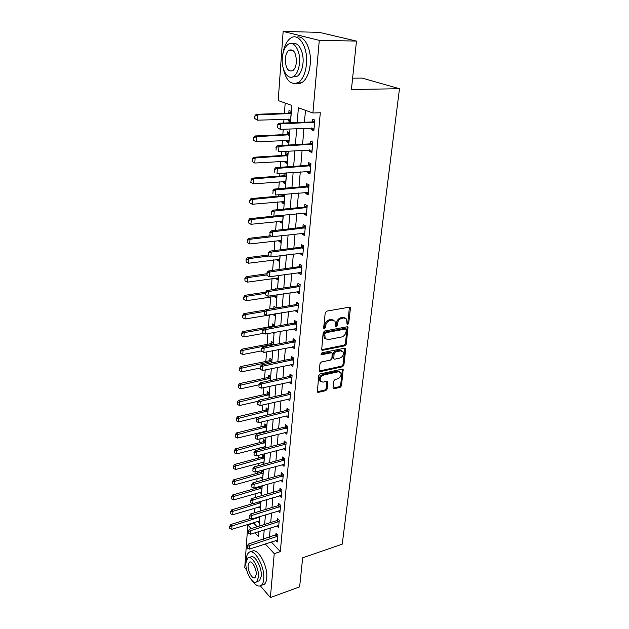 <?xml version="1.0" encoding="UTF-8"?>
<svg xmlns="http://www.w3.org/2000/svg" width="629" height="629" viewBox="0 0 629 629"><rect width="100%" height="100%" fill="white"/><g stroke="black" fill="none" stroke-linecap="round" stroke-linejoin="round"><path stroke-width="0.94" d="M347.727 324.454L348.702 323.314L350.416 308.391L350.219 307.518L349.339 307.188L326.64 311.151L325.217 312.817L323.66 327.976L324.446 328.802L325.437 327.646L325.641 325.696C326.176 322.897 327.685 321.136 330.178 320.413L332.081 320.067L335.013 321.152L335.548 326.372L336.185 326.608L337.168 325.46L337.38 323.526C337.922 320.751 339.424 319.005 341.877 318.29L343.741 317.952L346.587 318.989L346.98 323.636L347.727 324.454M346.972 323.833L347.798 322.74L349.433 307.18M323.652 328.189L324.556 327.056L324.753 325.107L325.641 325.696M335.414 325.987L336.271 324.878L336.484 322.944L337.38 323.526M333.032 387.692L333.181 388.423L334.093 388.73L340.179 387.322L341.523 385.734L343.151 369.412L342.262 369.113L320.161 373.941L318.769 375.568L317.307 392.079L318.25 392.394L325.759 390.656L327.127 389.06L327.685 381.63L326.758 381.316L323.031 382.157L320.515 381.3C319.603 378.501 320.688 376.401 323.786 374.986L338.323 371.794L340.729 372.604C341.657 375.371 340.588 377.471 337.521 378.894L335.131 379.436L333.771 381.032L333.032 387.692M290.472 122.773L291.825 105.444L278.199 100.561L283.144 31.45L319.288 32.354L356.47 41.082L351.43 89.491L399.478 88.72L342.255 544.14L302.667 557.805L299.64 586.873L270.391 597.55L260.382 585.913M356.47 41.082L319.28 40.358L312.912 113L298.39 107.803L297.195 122.513M271.296 541.939L280.322 551.617L320.303 112.764L312.912 113M280.322 551.617L274.244 553.662L270.391 597.55M344.928 345.793L346.304 344.181L347.986 327.104L347.098 326.781L324.588 331.027L323.172 332.678L321.655 349.96L322.598 350.298L344.928 345.793L344.039 345.187L345.415 343.583L347.216 326.766M345.714 349.284L343.89 365.182L342.53 366.778L320.405 371.574L319.453 371.244L319.296 370.489L319.996 363.617L321.395 361.989L330.492 360.079L331.876 358.459L332.198 353.097L331.279 352.775L321.773 354.725L321.112 354.489L321.969 352.798L344.653 348.175L345.541 348.482L345.714 349.284L344.834 348.678L343.009 364.561L343.89 365.182M305.458 110.334L304.46 122.238M303.949 128.308L302.604 144.269M302.093 150.307L300.78 165.859M300.277 171.874L298.995 187.025M298.492 193.009L297.25 207.782M296.746 213.734L295.536 228.13M295.032 234.059L293.853 248.101M293.35 253.998L292.202 267.687M291.707 273.552L290.582 286.903M290.087 292.744L288.994 305.765M288.499 311.583L287.429 324.281M286.942 330.068L285.896 342.459M285.417 348.214L284.394 360.307M283.915 366.031L282.916 377.832M282.437 383.533L281.47 395.051M280.99 400.72L280.039 411.964M279.567 417.609L278.639 428.585M278.167 434.199L277.263 444.915M276.791 450.498L275.911 460.971M275.447 466.521L274.582 476.743M274.118 482.278L273.277 492.255M272.813 497.759L271.987 507.509M271.531 512.981L270.729 522.51M270.266 527.959L269.479 537.26M311.599 127.978L311.449 129.731L313.863 130.667L314.807 120.037L312.377 119.14L312.133 121.877M309.68 149.867L309.539 151.479L311.929 152.477L312.849 142.06L310.451 141.093L310.215 143.797M307.801 171.324L307.667 172.794L310.026 173.856L310.93 163.65L308.564 162.612L308.328 165.278M305.953 192.356L305.836 193.693L308.163 194.817L309.051 184.808L306.708 183.707L306.48 186.341M304.145 212.979L304.035 214.182L306.331 215.377L307.204 205.557L304.892 204.401L304.664 206.996M302.368 233.21L302.274 234.287L304.546 235.537L305.395 225.905L303.115 224.687L302.887 227.25M300.623 253.047L300.544 254.014L302.785 255.319L303.626 245.868L301.37 244.595L301.149 247.126M298.917 272.514L298.846 273.363L301.055 274.724L301.881 265.454L299.656 264.125L299.435 266.617M297.242 291.62L297.179 292.359L299.365 293.767L300.175 284.67L297.973 283.286L297.753 285.755M295.599 310.372L295.544 311.001L297.706 312.456L298.5 303.532L296.322 302.093L296.11 304.53M293.979 328.778L293.932 329.305L296.07 330.807L296.849 322.04L294.702 320.562L294.49 322.968M292.399 346.846L294.474 348.828L295.237 340.218L293.114 338.693L292.902 341.067M290.834 364.592L292.902 366.518L293.649 358.066L291.549 356.494L291.345 358.844M289.309 382.023L291.353 383.894L292.092 375.592L290.016 373.98L289.812 376.299M287.807 399.148L289.835 400.972L290.559 392.811L288.507 391.152L288.302 393.455M286.329 415.966L288.341 417.742L289.057 409.723L287.028 408.032L286.824 410.305M284.906 432.485L286.879 434.222L287.579 426.344L285.574 424.614L285.377 426.855M283.553 448.713L285.44 450.419L286.124 442.674L284.143 440.905L283.946 443.131M282.217 464.658L284.025 466.341L284.701 458.73L282.736 456.929L282.539 459.123M280.904 480.328L282.633 481.987L283.302 474.51L281.352 472.67L281.163 474.848M279.606 495.746L281.265 497.382L281.918 490.022L279.991 488.151L279.803 490.305M278.325 510.897L279.921 512.509L280.565 505.276L278.663 503.381L278.474 505.504M277.059 525.805L278.6 527.393L279.229 520.277L277.342 518.351L277.161 520.45M275.817 540.46L277.295 542.033L277.916 535.035L276.052 533.077L275.872 535.161M285.181 103.07L284.41 113.385M283.97 119.211L283.687 123.04M283.223 129.197L282.814 134.677M282.382 140.479L282.012 145.378M281.556 151.51L281.249 155.567M280.817 161.338L280.377 167.267M279.921 173.368L279.716 176.057M279.284 181.805L278.765 188.724M278.317 194.793L278.215 196.169M277.782 201.885L277.192 209.756M276.312 221.589L275.651 230.371M274.865 240.931L274.142 250.594M273.442 259.919L272.656 270.423M272.043 278.568L271.201 289.875M270.674 296.872L269.77 308.965M269.33 314.862L268.418 327.001M267.93 333.543L267.121 344.385M266.562 351.894L265.839 361.463M265.21 369.915L264.589 378.257M263.889 387.606L263.354 394.76M262.584 404.974L262.136 410.981M261.31 422.035L260.941 426.934M260.54 432.296L260.477 433.129M260.052 438.798L259.769 442.619M259.368 447.958L259.242 449.625M258.826 455.262L258.613 458.054M258.22 463.361L258.032 465.83M257.615 471.443L257.481 473.228M257.08 478.512L256.844 481.759M256.42 487.341L256.365 488.159M255.972 493.419L255.673 497.421M254.871 508.083L254.517 512.808M253.794 522.518L253.746 523.139L257.135 526.772M288.341 119.054L288.208 120.799L290.456 121.664L291.258 111.372L288.994 110.539L288.79 113.173M286.714 140.259L286.588 141.871L288.813 142.807L289.599 132.711L287.359 131.807L287.162 134.409M285.11 161.063L285 162.549L287.194 163.54L287.964 153.633L285.755 152.674L285.558 155.245M283.545 181.466L283.443 182.827L285.613 183.88L286.368 174.162L284.182 173.14L283.993 175.68M282.555 194.416L282.452 195.729M282.004 201.492L281.91 202.735L284.056 203.843L284.646 194.235M280.495 221.149L280.408 222.273L282.531 223.437L283.176 215.126M279.017 240.435L278.938 241.45L281.037 242.668L281.58 235.631M277.562 259.376L277.491 260.28L279.567 261.546L280.015 255.736M276.131 277.971L276.068 278.773L278.12 280.094L278.482 275.463M276.556 289.057L275.345 288.255L275.266 289.254M274.731 296.235L274.676 296.935L276.705 298.303L276.972 294.812M275.95 307.935L273.961 306.252L273.804 308.289M273.356 314.17L273.308 314.775L275.305 316.19L275.494 313.792M274.496 326.593L274.598 325.366L272.601 323.927L272.428 326.231M272.506 332.71L273.937 333.763L274.047 332.427M273.072 344.912L273.238 342.774L271.272 341.303L271.091 343.576M271.673 362.894L271.909 359.882L269.959 358.373L269.786 360.621M270.297 380.553L270.596 376.7L268.669 375.143L268.497 377.369M268.945 397.898L269.306 393.235L267.404 391.639L267.231 393.84M267.624 414.936L268.048 409.479L266.153 407.851L265.988 410.029M266.319 431.667L266.798 425.463L264.935 423.797L264.77 425.943M265.611 431.038L264.353 431.352L265.045 431.981M265.037 448.107L265.58 441.173L263.724 439.474L263.567 441.605M263.213 446.96L264.573 448.233M262.089 462.315L263.803 463.958L264.377 456.63L262.545 454.901L262.379 457M261.349 470.413L261.216 472.151M261.648 470.327L263.189 471.829L262.631 479.039L260.988 477.419M260.131 486.28L260.076 487.05M261.208 485.973L262.026 486.783L261.475 493.875L259.895 492.279M260.728 501.344L260.335 508.476L258.818 506.903M257.756 521.292L259.219 522.848L259.706 516.613M399.478 88.72L362.115 78.09L352.61 78.161M283.144 31.45L319.28 40.358M246.694 570L244.752 567.743L247.81 524.979L251.183 528.635M253.746 523.139L247.81 524.979M255.012 532.794L258.252 536.309L258.613 531.654M259.046 526.174L259.793 516.59M260.217 511.078L260.98 501.274M261.412 495.731L262.199 485.69M262.631 480.124L263.433 469.839M263.865 464.241L264.691 453.706M265.123 448.084L265.965 437.297M266.405 431.643L267.27 420.589M267.71 414.912L268.591 403.59M269.039 397.874L269.943 386.277M270.391 380.537L271.319 368.649M271.767 362.878L272.719 350.691M273.167 344.896L274.142 332.411M274.598 326.577L275.588 313.777M276.045 307.919L277.075 294.797M277.531 288.908L278.576 275.447M279.04 269.526L280.117 255.728M280.581 249.776L281.682 235.623M282.146 229.64L283.278 215.118M283.75 209.111L284.906 194.212M285.377 188.165L286.572 172.881M287.044 166.811L288.263 151.117M288.742 145.016L289.993 128.906M265.257 543.912L274.244 553.662M296.699 128.623L295.402 144.654M294.907 150.732L293.649 166.355M293.153 172.393L291.927 187.623M291.439 193.63L290.236 208.474M289.749 214.458L288.577 228.917M288.098 234.869L286.958 248.974M286.478 254.894L285.362 268.646M284.882 274.535L283.797 287.94M283.325 293.806L282.264 306.881M281.792 312.723L280.762 325.476M280.29 331.279L279.284 343.725M278.812 349.504L277.829 361.644M277.365 367.391L276.406 379.24M275.942 384.956L275.007 396.522M274.551 402.214L273.631 413.497M273.175 419.158L272.286 430.173M271.83 435.811L270.957 446.566M270.501 452.165L269.652 462.669M269.204 468.243L268.371 478.504M267.923 484.047L267.113 494.064M266.665 499.583L265.87 509.364M265.43 514.86L264.652 524.413M264.211 529.877L263.457 539.21M288.208 120.799L290.527 120.713M286.588 141.871L288.892 141.753M285 162.549L287.288 162.392M283.443 182.827L285.708 182.646M281.91 202.735L284.159 202.522M280.408 222.273L282.641 222.029M278.938 241.45L281.147 241.182M277.491 260.28L279.685 259.989M276.068 278.773L278.246 278.45M274.676 296.935L276.839 296.589M273.308 314.775L275.447 314.414M311.449 129.731L313.957 129.621M309.539 151.479L312.031 151.33M307.667 172.794L310.136 172.605M305.836 193.693L308.281 193.473M304.035 214.182L306.465 213.939M302.274 234.287L304.68 234.004M300.544 254.014L302.926 253.699M298.846 273.363L301.212 273.025M297.179 292.359L299.522 291.99M295.544 311.001L297.871 310.6M293.932 329.305L296.243 328.881M292.359 347.279L294.647 346.831M290.81 364.922L293.083 364.45M289.285 382.259L291.479 381.779M287.791 399.289L289.71 398.849M286.321 416.028L258.692 422.672L258.991 418.599L288.931 411.169M345.392 318.07L342.844 317.378L343.741 317.952M336.484 322.944C337.026 320.169 338.52 318.423 340.973 317.716L342.844 317.378M333.818 320.208L331.184 319.485L332.081 320.067M324.753 325.107C325.287 322.315 326.797 320.554 329.289 319.831L331.184 319.485M322.598 350.298L321.726 349.685L344.039 345.187M346.272 329.793L345.525 328.983L325.783 332.733L324.792 333.889L325.162 338.528L328.157 339.613L341.61 336.987C344.024 336.256 345.502 334.526 346.044 331.798L346.272 329.793M345.808 328.983L344.629 328.401L345.525 328.983M325.437 338.858L324.281 337.93L323.699 335.32L323.911 333.284L324.902 332.136L344.629 328.401M320.405 371.574L319.54 370.937L341.649 366.157L343.009 364.561M331.742 352.783L330.398 352.161L320.987 354.088M339.802 358.121C342.923 356.69 343.992 354.544 343.017 351.697L340.619 350.864L335.485 351.91L334.101 353.529L333.771 358.876L334.683 359.19L339.802 358.121M342.011 350.935L339.739 350.251L340.619 350.864M333.339 358.569L332.725 357.476L333.221 352.916L334.604 351.304L339.739 350.251M344.834 348.678L344.786 348.151M339.77 371.865L337.451 371.165L338.323 371.794M320.601 381.418L319.658 380.647C318.746 377.864 319.831 375.765 322.929 374.349L337.451 371.165M317.173 391.773L324.91 390.011L326.27 388.408L326.962 381.292M334.093 388.73L333.236 388.085L339.314 386.686L340.659 385.097L342.412 369.089M291.196 112.214L288.397 113.251L256.247 114.281L257.827 114.903L257.497 120.163L290.645 119.282M254.973 118.653L257.497 120.163L254.714 118.551L254.879 115.917L254.714 118.551M291.093 113.511L257.827 114.903L255.138 116.027M254.879 115.917L256.247 114.281M277.845 125.053L277.648 127.766L277.845 125.053L280.644 123.889L278.946 123.221L311.756 121.955L314.744 120.807M314.083 128.198L280.243 129.322L280.644 123.889L314.618 122.23M277.648 127.766L280.243 129.322L277.365 127.656M278.946 123.221L277.562 124.935M289.537 133.434L286.769 134.496L254.894 135.982L256.459 136.65L256.137 141.808L288.994 140.448M253.636 140.338L256.137 141.808L253.377 140.22L253.802 137.759L253.377 140.22M289.434 134.787L256.459 136.65L253.802 137.759M253.542 137.641L254.894 135.982M287.917 154.247L285.173 155.324L253.581 157.258L255.122 157.981L254.8 163.037L287.374 161.213M252.331 161.59L254.8 163.037L252.072 161.472L252.229 158.94L252.072 161.472M287.807 155.662L255.122 157.981L252.488 159.066M252.229 158.94L253.581 157.258M286.329 174.665L283.608 175.766L252.284 178.125L253.809 178.888L253.495 183.849L285.794 181.584M251.042 182.434L253.495 183.849L250.79 182.308L251.199 179.957L250.79 182.308M286.219 176.136L253.809 178.888L251.199 179.957M250.947 179.831L252.284 178.125M276.225 147.493L276.037 150.158L276.225 147.493L278.993 146.353L277.318 145.637L309.838 143.876L312.794 142.704M312.141 150.048L278.6 151.683L278.993 146.353L312.66 144.19M277.318 145.637L275.95 147.375M274.637 169.484L274.448 172.094L274.637 169.484L277.373 168.368L275.722 167.589L307.951 165.364L310.883 164.177M310.239 171.458L276.996 173.58L277.373 168.368L310.75 165.718M275.722 167.589L274.362 169.358M273.08 191.035L272.9 193.59L273.08 191.035L275.793 189.934L274.158 189.109L306.111 186.428L309.012 185.217M308.375 192.45L275.416 195.045L275.793 189.934L308.87 186.821M274.158 189.109L272.813 190.894M284.772 194.707L282.067 195.823L251.01 198.591L252.52 199.401L252.213 204.268L284.237 201.571M249.784 202.884L252.213 204.268L249.532 202.75L249.933 200.447L249.532 202.75M284.654 196.232L252.52 199.401L249.933 200.447M249.682 200.313L251.01 198.591M271.555 212.154L271.374 214.662L271.555 212.154L274.236 211.077L272.624 210.204L304.302 207.083L307.18 205.856M306.543 213.034L273.867 216.085L274.236 211.077L307.031 207.515M272.624 210.204L271.288 212.012M282.775 66.226C285.621 80.598 290.975 85.914 298.822 82.179C303.021 78.79 305.568 72.728 306.472 63.993C308.249 46.916 298.35 31.694 290.252 38.4C286.36 41.498 283.86 46.9 282.751 54.613M296.416 83.421C298.508 84.003 300.552 83.578 302.549 82.14C306.771 78.767 309.334 72.72 310.254 64.001C311.787 49.023 304.216 34.524 296.526 37.229M292.729 43.857C298.35 41.317 304.114 51.9 303.013 63.002C302.368 69.308 300.528 73.687 297.486 76.14L292.689 76.927M299.522 62.986C300.756 50.705 293.672 39.729 287.854 44.573C284.733 47.128 282.893 51.609 282.311 58.017C281.202 70.102 288.106 80.999 294.034 76.164C297.061 73.703 298.893 69.308 299.522 62.986M285.307 58.882C285.55 68.254 288.066 72.162 292.855 70.605C294.812 69.009 295.992 66.171 296.401 62.082C296.165 52.632 293.649 48.685 288.868 50.249C286.871 51.885 285.684 54.762 285.307 58.882M252.465 580.984C255.838 585.67 258.81 587.116 261.365 585.316C262.67 584.168 263.457 582.1 263.732 579.105C265.179 566.58 253.912 547.159 248.683 552.694C247.331 553.89 246.529 556.036 246.293 559.142L246.23 560.816M262.089 585.064L264.353 584.262C265.666 583.107 266.46 581.039 266.735 578.051C268.198 565.542 256.915 546.176 251.655 551.712M249.328 557.601L250.389 557.247C254.179 553.276 262.254 567.248 261.224 576.243L259.525 580.74L257.89 581.314M258.456 577.21C259.47 568.199 251.411 554.188 247.645 558.167L245.939 562.782C244.988 571.643 252.882 585.623 256.766 581.707L258.456 577.21M248.125 565.306C247.504 571.03 252.614 580.04 255.099 577.508L256.192 574.599C256.836 568.813 251.663 559.786 249.226 562.342L248.125 565.306M281.092 215.346L249.768 218.672L251.254 219.521L250.955 224.294L282.704 221.188M248.447 220.409L248.549 222.941L248.447 220.409L249.768 218.672M283.113 215.944L251.254 219.521L248.699 220.551M250.955 224.294L248.549 222.941M270.737 235.796L248.541 238.375L250.012 239.264L249.721 243.95L281.21 240.451M247.236 240.129L247.339 242.621L247.236 240.129L248.541 238.375M272.278 236.669L250.012 239.264L247.48 240.278M249.721 243.95L247.339 242.621M268.19 255.02L247.339 257.709L248.801 258.637L248.51 263.237L279.732 259.36M246.049 259.478L246.143 261.939L246.049 259.478L247.339 257.709M269.181 255.995L248.801 258.637L246.285 259.635M248.51 263.237L246.143 261.939M266.838 273.757L246.167 276.689L247.606 277.656L247.323 282.162L278.285 277.924M244.878 278.474L244.98 280.896L244.878 278.474L246.167 276.689M266.751 274.928L247.606 277.656L245.121 278.639M247.323 282.162L244.98 280.896M265.697 292.131L245.011 295.316L246.426 296.322L246.151 300.748L276.87 296.157M243.73 297.124L243.832 299.506L243.73 297.124L245.011 295.316M265.422 293.373L246.426 296.322L243.966 297.289M246.151 300.748L243.832 299.506M270.061 232.864L269.88 235.317L270.061 232.864L272.719 231.794L271.123 230.882L302.525 227.344L305.38 226.102M304.751 233.225L272.357 236.708L272.719 231.794L305.23 227.816M269.88 235.317L272.357 236.708M271.123 230.882L269.794 232.706M268.591 253.165L268.418 255.571L268.591 253.165L271.225 252.111L269.644 251.16L300.78 247.221L303.618 245.955M302.989 253.031L270.871 256.931L271.225 252.111L303.461 247.724M268.418 255.571L270.871 256.931M269.644 251.16L268.331 253M267.152 273.072L266.987 275.439L267.152 273.072L269.762 272.043L268.198 271.044L299.074 266.72L301.873 265.446M301.26 272.467L269.409 276.768L269.762 272.043L301.723 267.254M266.987 275.439L269.409 276.768M268.198 271.044L266.893 272.907M265.745 292.603L265.58 294.922L265.745 292.603L268.324 291.589L266.782 290.551L297.399 285.857L300.08 284.615M299.561 291.534L267.985 296.22L268.324 291.589L300.017 286.423M265.58 294.922L267.985 296.22M266.782 290.551L265.485 292.43M264.361 311.764L264.196 314.036L264.361 311.764L266.916 310.765L265.391 309.688L295.756 304.64L298.335 303.422M297.902 310.254L266.578 315.31L266.916 310.765L298.343 305.238M264.196 314.036L266.578 315.31M265.391 309.688L264.109 311.583M265.131 310.073L243.871 313.612L245.279 314.649L245.003 318.997L275.471 314.068M242.605 315.428L242.708 317.779L242.605 315.428L243.871 313.612M264.172 311.489L245.279 314.649L242.841 315.601M275.848 307.55L274.645 308.155M245.003 318.997L242.708 317.779M263.001 330.563L262.843 332.796L263.001 330.563L265.532 329.58L264.031 328.472L294.136 323.078L296.621 321.883M296.267 328.629L265.202 334.038L265.532 329.58L296.707 323.699M262.843 332.796L265.202 334.038M264.031 328.472L262.749 330.374M274.409 325.232L272.066 326.349L242.755 331.577L244.146 332.647L243.879 336.924L263.787 333.291M241.497 333.409L241.599 335.729L241.497 333.409L242.755 331.577M263.559 329.164L244.146 332.647L241.733 333.59M243.879 336.924L241.599 335.729M261.672 349.009L261.515 351.202L261.672 349.009L264.172 348.041L262.686 346.901L292.556 341.185L294.946 340.014M294.663 346.665L263.85 352.429L264.172 348.041L295.095 341.83M261.515 351.202L263.85 352.429M262.686 346.901L261.42 348.82M273.002 342.593L270.737 343.693L241.662 349.229L243.038 350.329L242.778 354.52L261.271 350.935M240.412 351.068L240.514 353.349L240.412 351.068L241.662 349.229M273.12 344.33L243.038 350.329L240.64 351.257M242.778 354.52L240.514 353.349M260.359 367.124L260.209 369.27L260.359 367.124L262.843 366.172L261.373 364.993L290.999 358.962L293.311 357.807M293.09 364.388L262.529 370.473L262.843 366.172L293.507 359.639M260.209 369.27L262.529 370.473M261.373 364.993L260.115 366.927M271.618 359.662L269.432 360.739L240.585 366.565L241.945 367.69L241.685 371.818L260.036 368.044M239.35 368.413L239.445 370.67L239.35 368.413L240.585 366.565M271.791 361.4L239.57 368.61M241.685 371.818L239.445 370.67M259.077 384.901L258.928 387.016L259.077 384.901L261.538 383.965L260.084 382.762L289.466 376.425L291.699 375.293M291.541 381.787L261.224 388.187L261.538 383.965L291.958 377.125M258.928 387.016L261.224 388.187M260.084 382.762L258.834 384.704M270.266 376.433L268.151 377.494L239.531 383.596L240.876 384.759L240.624 388.808L258.826 384.862M238.297 385.459L238.399 387.684L238.297 385.459L239.531 383.596M270.486 378.178L238.525 385.656M240.624 388.808L238.399 387.684M257.819 402.363L257.67 404.439L257.819 402.363L260.249 401.436L258.818 400.201L287.964 393.573L290.126 392.465M290.024 398.88L259.95 405.587L260.249 401.436L290.425 394.297M257.67 404.439L259.95 405.587M258.818 400.201L257.576 402.159M268.937 392.921L266.885 393.966L238.493 400.335L239.822 401.522L239.57 405.501L258.142 401.271M237.267 402.206L237.369 404.4L237.267 402.206L238.493 400.335M269.196 394.666L237.495 402.411M239.57 405.501L237.369 404.4M256.577 419.512L256.428 421.548L256.577 419.512L258.991 418.599L257.568 417.334L286.486 410.423L288.585 409.33M288.53 415.675L287.98 415.627M256.428 421.548L258.692 422.672M257.568 417.334L256.341 419.299M267.632 409.125L265.642 410.155L237.471 416.783L238.792 418.002L238.54 421.91L257.544 417.373M236.26 418.67L236.355 420.832L236.26 418.67L237.471 416.783M267.938 410.879L236.48 418.875M238.54 421.91L236.355 420.832M266.358 425.062L264.424 426.077L236.465 432.956L237.77 434.199L237.526 438.043L266.366 431.069M235.262 434.851L235.364 436.982L235.262 434.851L236.465 432.956M266.696 426.824L235.482 435.056M237.526 438.043L235.364 436.982M265.1 440.74L263.221 441.739L235.474 448.854L236.771 450.12L236.535 453.902L265.147 446.676M234.287 450.757L234.381 452.856L234.287 450.757L235.474 448.854M265.477 442.501L234.499 450.969M236.535 453.902L234.381 452.856M263.873 456.151L262.041 457.134L234.507 464.485L235.789 465.774L235.553 469.493L263.952 462.032M233.32 466.396L233.422 468.471L233.32 466.396L234.507 464.485M264.274 457.92L233.532 466.608M235.553 469.493L233.422 468.471M255.358 436.353L255.217 438.35L255.358 436.353L257.756 435.457L256.349 434.159L285.039 426.981L287.068 425.904M287.06 432.178L257.458 439.459L257.756 435.457L287.453 427.751M255.217 438.35L257.458 439.459M256.349 434.159L255.13 436.133M254.163 452.896L254.022 454.861L254.163 452.896L256.538 452.015L255.146 450.694L283.616 443.256L285.59 442.195M285.621 448.398L256.247 455.946L256.538 452.015L286.006 444.05M254.022 454.861L256.247 455.946M255.146 450.694L253.935 452.676M252.992 469.155L252.85 471.09L252.992 469.155L255.343 468.283L253.967 466.938L282.217 459.256L284.135 458.211M284.206 464.336L255.059 472.143L255.343 468.283L284.583 460.066M252.85 471.09L255.059 472.143M253.967 466.938L252.764 468.927M251.836 485.132L251.702 487.027L251.836 485.132L254.163 484.275L252.803 482.899L280.833 474.981L282.704 473.944M282.806 480.013L253.888 488.065L254.163 484.275L283.184 475.807M251.702 487.027L253.888 488.065M252.803 482.899L251.608 484.904M262.663 471.318L260.886 472.285L233.556 479.856L234.821 481.169L234.593 484.825L262.78 477.128M232.376 481.775L232.478 483.819L232.376 481.775L233.556 479.856M263.095 473.094L232.588 481.995M234.593 484.825L232.478 483.819M250.704 500.833L250.57 502.697L250.704 500.833L253.015 499.984L251.663 498.593L279.48 490.439L281.297 489.425M281.438 495.424L252.74 503.719L253.015 499.984L281.808 491.288M250.57 502.697L252.74 503.719M251.663 498.593L250.476 500.598M261.475 486.233L259.738 487.192L232.612 494.976L233.87 496.305L233.642 499.906L261.617 491.988M231.448 496.902L231.543 498.923L231.448 496.902L232.612 494.976M261.931 488.01L231.653 497.122M233.642 499.906L231.543 498.923M249.587 516.267L249.454 518.099L249.587 516.267L251.875 515.434L250.546 514.019L278.152 505.645L279.921 504.639M280.094 510.575L251.608 519.098L251.875 515.434L280.455 506.51M249.454 518.099L251.608 519.098M250.546 514.019L249.367 516.032M252.591 503.648L231.692 509.844L232.934 511.204L232.714 514.742L260.485 506.612M230.528 511.778L230.631 513.775L230.528 511.778L231.692 509.844M260.783 502.697L230.741 512.006M232.714 514.742L230.631 513.775M248.494 531.442L248.361 533.243L248.494 531.442L250.759 530.617L249.438 529.178L276.839 520.592L278.568 519.601M278.765 525.474L250.499 534.225L250.759 530.617L279.127 521.48M248.361 533.243L250.499 534.225M249.438 529.178L248.274 531.198M250.311 518.5L230.78 524.476L232.015 525.852L231.794 529.335L259.36 520.993M229.632 526.418L229.727 528.384L229.632 526.418L230.78 524.476M259.659 517.148L229.837 526.646M231.794 529.335L229.727 528.384M247.417 546.365L247.283 548.134L247.417 546.365L249.666 545.555L248.361 544.093L277.24 534.32M277.468 540.138L249.406 549.101L249.666 545.555L277.814 536.199M247.283 548.134L249.406 549.101M248.361 544.093L247.197 546.121M347.798 322.74L348.702 323.314M324.556 327.056L325.437 327.646M336.271 324.878L337.168 325.46M340.973 317.716L341.877 318.29M329.289 319.831L330.178 320.413M349.512 307.825L350.416 308.391M347.271 327.355L348.167 327.937M345.415 343.583L346.304 344.181M324.902 332.136L325.783 332.733M323.911 333.284L324.792 333.889M323.699 335.32L324.58 335.925M341.649 366.157L342.53 366.778M330.398 352.161L331.279 352.775M320.994 354.166L321.773 354.725M334.604 351.304L335.485 351.91M333.221 352.916L334.101 353.529M332.725 357.476L333.606 358.098M322.929 374.349L323.786 374.986M326.986 381.724L327.843 382.369M326.27 388.408L327.127 389.06M324.91 390.011L325.759 390.656M317.401 391.741L318.25 392.394M342.443 369.553L343.316 370.174M340.659 385.097L341.523 385.734M339.314 386.686L340.179 387.322M288.397 113.251L290.024 113.857M288.837 113.157L290.464 113.763M313.95 122.506L312.204 121.853M313.501 122.608L311.756 121.955M286.769 134.496L288.373 135.149M287.201 134.394L288.813 135.046M285.173 155.324L286.761 156.023M285.605 155.221L287.194 155.921M283.608 175.766L285.173 176.513M284.033 175.656L285.605 176.403M312.008 144.473L310.278 143.766M311.559 144.576L309.838 143.876M310.097 166.001L308.391 165.254M309.657 166.111L307.951 165.364M308.226 187.112L306.543 186.31M307.793 187.222L306.111 186.428M282.067 195.823L283.616 196.61M282.492 195.713L284.041 196.5M306.394 207.806L304.735 206.965M305.961 207.924L304.302 207.083M280.558 215.511L282.091 216.337M280.982 215.393L282.515 216.219M304.593 228.107L302.95 227.226M304.161 228.233L302.525 227.344M302.832 248.023L301.212 247.095M302.407 248.148L300.78 247.221M301.102 267.553L299.498 266.594M300.678 267.687L299.074 266.72M299.404 286.73L297.816 285.723M298.979 286.863L297.399 285.857M297.737 305.545L296.173 304.507M297.32 305.678L295.756 304.64M296.094 324.014L294.553 322.936M295.685 324.155L294.136 323.078M272.066 326.349L272.821 326.899M272.467 326.215L273.293 326.813M294.49 342.145L292.965 341.044M294.081 342.294L292.556 341.185M270.737 343.693L272.153 344.763M271.138 343.552L272.554 344.621M292.91 359.953L291.4 358.813M292.509 360.103L290.999 358.962M269.432 360.739L270.832 361.84M269.825 360.598L271.225 361.691M291.361 377.439L289.867 376.276M290.96 377.589L289.466 376.425M268.151 377.494L269.534 378.619M268.536 377.353L269.927 378.477M289.843 394.619L288.365 393.424M289.442 394.776L287.964 393.573M266.885 393.966L268.253 395.114M267.27 393.817L268.646 394.965M288.349 411.492L286.887 410.273M287.948 411.649L286.486 410.423M265.642 410.155L267.003 411.335M266.028 410.006L267.388 411.185M264.424 426.077L265.768 427.28M264.809 425.927L266.146 427.13M263.221 441.739L264.55 442.965M263.606 441.582L264.935 442.808M262.041 457.134L263.362 458.384M262.419 456.976L263.74 458.226M286.879 428.082L285.432 426.824M286.486 428.239L285.039 426.981M285.432 444.373L284.001 443.099M285.039 444.538L283.616 443.256M284.009 460.389L282.602 459.091M283.624 460.554L282.217 459.256M282.618 476.137L281.218 474.809M282.232 476.302L280.833 474.981M260.886 472.285L262.183 473.558M261.255 472.127L262.56 473.401M281.249 491.619L279.866 490.274M280.864 491.792L279.48 490.439M259.738 487.192L261.027 488.481M260.115 487.027L261.405 488.324M279.897 506.84L278.529 505.472M279.52 507.013L278.152 505.645M258.7 501.95L259.895 503.169M259.109 501.824L260.264 503.003M278.568 521.811L277.216 520.419M278.199 521.984L276.839 520.592M258.244 517.062L258.778 517.62M258.645 516.936L259.14 517.455M277.263 536.537L275.927 535.13M276.894 536.71L275.549 535.303M349.693 307.188L350.219 307.518M347.491 326.781L347.986 327.104M324.281 337.93L325.162 338.528M332.898 358.255L333.771 358.876M345.093 348.175L345.541 348.482M319.658 380.647L320.515 381.3M327.284 381.331L327.685 381.63M342.742 369.121L343.151 369.412M292.894 50.296L288.868 50.249M297.486 76.14L294.034 76.164M298.822 82.179L302.549 82.14M250.303 561.98L249.226 562.342M259.525 580.74L256.766 581.707M261.365 585.316L264.353 584.262"/></g></svg>
